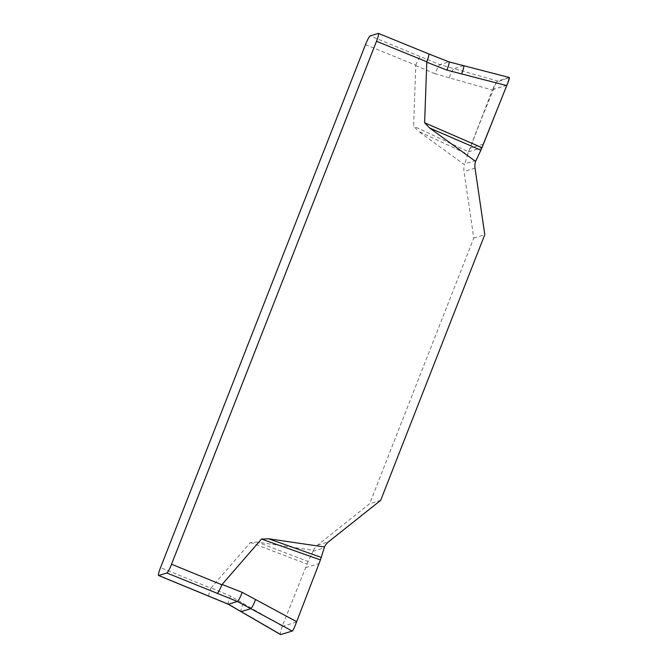 <?xml version="1.0" encoding="UTF-8"?>
<svg xmlns="http://www.w3.org/2000/svg" width="668" height="668" viewBox="0 0 668 668"><rect width="100%" height="100%" fill="white"/><g stroke="black" fill="none" stroke-linecap="round" stroke-linejoin="round"><path stroke-width="0.5" stroke-dasharray="3.34 2.5" d="M313.476 550.348L308.123 561.479L257.539 542.174L313.476 550.348A14.946 14.729 -107.1 0 1 317.634 545.088L369.646 503.747L473.771 238.059L464.026 171.526A14.946 14.729 -107.1 0 1 464.577 164.787L418.544 131.354L467.7 154.291L464.577 164.787M257.539 542.174L250.458 542.458L210.829 588.157L160.529 567.633M365.488 44.647L415.78 65.18L413.601 126.16L418.544 131.354M380.668 500.357L369.646 503.747M473.771 238.059L484.784 234.668M308.123 561.479L282.272 626.116L230.376 596.023L211.03 587.823M250.458 542.458L307.013 564.043M282.272 626.116L282.13 626.484C280.41 631.577 279.95 634.291 280.76 634.6M509.325 77.505L497.693 81.062L453.956 68.654C452.837 69.472 451.226 72.511 449.121 77.755L492.366 90.021L468.56 151.811L413.601 126.16M378.322 33.4L448.871 61.89L509.216 77.513L496.391 82.406L482.346 116.466L467.7 154.291M449.121 77.755L435.052 73.764C437.156 68.512 438.759 65.481 439.878 64.654L370.172 35.905M497.693 81.062C496.483 81.78 494.754 84.652 492.508 89.662L492.366 90.021M463.567 65.689L453.956 68.654L439.878 64.654L448.871 61.89M209.009 596.015C208.349 595.781 208.95 593.167 210.829 588.157M415.78 65.18C417.851 60.112 419.412 57.197 420.473 56.429M468.56 151.811L481.995 147.67M243.119 603.413C241.123 608.623 240.472 611.362 241.165 611.629M415.705 65.564L435.052 73.764M228.414 604.239C227.73 603.972 228.381 601.233 230.376 596.023M475.048 168.127L464.026 171.526M476.017 160.437L464.811 163.885M483.448 144.037L469.955 148.187M506.878 85.237L492.508 89.662M317.634 545.088L328.648 541.698M312.991 551.284L324.197 547.835M305.56 567.683L319.045 563.533M282.13 626.484L296.5 622.058"/><path stroke-width="1" d="M376.501 41.257A8.968 1.169 112.2 0 0 378.455 33.4A8.968 1.169 112.2 0 0 378.322 33.4L370.172 35.905A8.968 1.169 112.2 0 0 365.488 44.647L160.529 567.633A8.968 1.169 112.2 0 0 158.575 575.49L228.281 604.239L280.602 634.583L292.283 631.051C293.219 630.216 294.621 627.219 296.5 622.058L320.44 559.909L261.472 539.068L268.561 538.784L324.489 546.958A14.946 14.729 72.9 0 1 328.648 541.698L380.668 500.357L484.784 234.668L475.048 168.127A14.946 14.729 72.9 0 1 475.591 161.389L429.557 127.964L424.623 122.762L426.802 61.782L376.501 41.257L171.551 564.243A8.968 1.169 112.2 0 1 166.858 572.985L158.717 575.49A8.968 1.169 112.2 0 1 158.575 575.49M171.551 564.243L221.843 584.767L261.472 539.068M320.44 559.909L324.489 546.958M268.561 538.784L321.308 557.421M292.283 631.051L250.776 608.673C251.886 607.855 253.498 604.816 255.602 599.572L296.642 621.691M255.602 599.572L242.242 592.366C240.138 597.618 238.526 600.649 237.416 601.476L166.858 572.985M158.717 575.49L228.414 604.239L280.76 634.6M241.165 611.629L250.776 608.673L237.416 601.476L228.414 604.239M475.591 161.389L480.876 150.233L429.557 127.964M480.876 150.233L506.736 85.596L446.917 70.107L426.727 62.174M424.623 122.762L481.995 147.67L508.231 81.788L509.225 77.513C509.742 77.713 508.958 80.285 506.878 85.237L506.736 85.596M221.843 584.767C219.78 589.827 218.219 592.741 217.158 593.51M428.614 53.924C429.282 54.158 428.681 56.78 426.802 61.782M222.052 584.433L242.242 592.366M461.605 73.914C463.6 68.695 464.252 65.957 463.567 65.689M448.871 61.89C449.564 62.157 448.913 64.896 446.917 70.107M509.325 77.505L449.005 61.89L428.747 53.924M378.455 33.4L428.756 53.924"/></g></svg>
